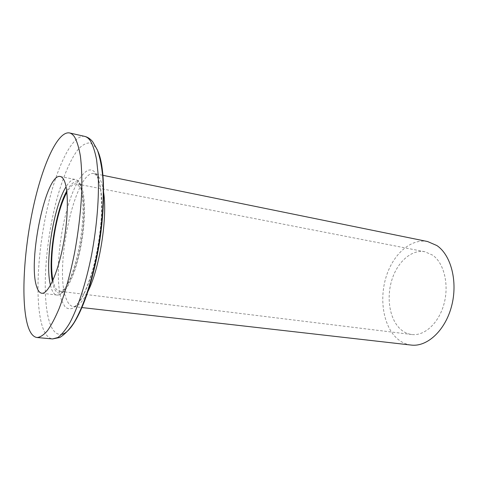 <?xml version="1.0" encoding="UTF-8"?>
<svg xmlns="http://www.w3.org/2000/svg" width="478" height="478" viewBox="0 0 478 478"><rect width="100%" height="100%" fill="white"/><g stroke="black" fill="none" stroke-linecap="round" stroke-linejoin="round"><path stroke-width="0.36" stroke-dasharray="2.39 1.79" d="M427.619 241.539C410.799 238.205 393.149 254.218 386.2 276.607C379.156 298.965 383.207 325.422 396.507 337.988C400.821 342.027 405.72 344.387 411.2 345.068M52.956 280.216L54.349 285.438C55.651 288.993 57.33 290.923 59.392 291.227C65.617 292.267 74.783 273.93 79.94 248.148C85.138 222.407 84.982 195.406 80.065 187.071L76.42 183.875C73.439 183.462 70.266 186.289 66.896 192.353M432.686 255.18L424.834 251.733C411.486 249.181 397.355 261.986 391.829 280.042C386.224 298.069 389.666 319.292 400.385 329.109C403.737 332.162 407.513 333.961 411.701 334.51C424.416 336.249 438.858 323.188 444.032 303.817C449.296 284.488 443.99 263.067 432.686 255.18M97.787 151.006L95.588 147.081L90.426 142.958C86.596 142.647 82.58 144.697 78.392 149.112C69.991 159.682 61.853 179.74 55.681 203.658C45.034 245.925 41.795 297.657 49.461 322.005C52.371 331.015 56.464 335.114 61.752 334.319M84.69 136.385C71.933 134.055 55.902 168.764 46.713 211.013C37.475 253.346 35.002 301.672 42.07 325.56C44.585 333.859 48.087 338.322 52.562 338.938M61.859 301.003L64.924 306.649C67.374 308.931 70.152 309.397 73.265 308.041C76.516 305.579 79.856 301.265 83.286 295.093C86.685 287.917 89.864 279.361 92.816 269.413C97.058 253.322 99.848 236.783 101.187 219.79C101.712 209.083 101.593 199.505 100.816 191.057C99.687 183.492 98.044 177.673 95.881 173.604C87.683 161.2 74.036 181.64 65.97 213.325C57.802 244.909 55.669 283.974 61.859 301.003M103.338 190.722C102.34 184.681 100.894 180.2 99 177.266C97.62 175.151 96.078 173.92 94.381 173.58C75.219 168.8 53.548 269.234 66.293 298.887C68.097 303.602 70.427 306.165 73.283 306.571C77.502 307.001 82.108 302.49 87.104 293.044M50.447 285.264L51.451 288.706C52.837 292.608 54.641 294.723 56.87 295.051C63.502 296.163 73.331 276.392 78.876 248.524C84.475 220.699 84.295 191.624 79.031 182.805C77.908 180.851 76.629 179.74 75.201 179.453C72.357 179.029 69.316 181.467 66.072 186.773M52.395 281.452L53.889 287.194C58.519 300.817 69.716 290.17 77.544 261.06C85.454 232.087 86.667 195.012 80.567 185.141C76.731 179.352 72.124 181.305 66.741 191.003M102.639 175.265L94.381 173.58L97.416 176.573C100.296 184.042 101.766 193.142 101.832 203.867C101.904 220.083 100.045 237.5 96.263 256.124C89.571 287.911 77.944 308.065 73.283 306.571L81.66 307.527M424.834 251.733L76.42 183.875M60.288 176.507L75.201 179.453C76.982 179.812 78.541 181.06 79.892 183.188C85.885 192.562 85.932 221.338 80.388 248.889C74.801 276.386 65.032 296.145 56.87 295.051L41.777 293.235M411.701 334.51L59.392 291.227"/><path stroke-width="0.72" d="M81.66 307.527L411.2 345.068C427.039 347.124 445.167 330.704 451.555 306.261C458.067 281.871 451.113 255.109 436.886 245.555L427.619 241.539L102.639 175.265M66.896 192.353C56.046 211.288 48.499 258.849 52.956 280.216M63.855 179.83C62.815 177.882 61.632 176.776 60.288 176.507C45.93 172.612 27.491 261.627 36.752 286.89C38.013 290.809 39.686 292.924 41.777 293.235C47.997 294.305 57.462 274.27 62.988 246.098C68.563 217.968 68.713 188.649 63.855 179.83M27.336 324.096C29.6 332.449 32.833 336.924 37.027 337.522C40.23 337.271 43.695 335.006 47.442 330.734C51.289 325.273 55.185 317.876 59.135 308.531C65.11 292.9 70.284 274.199 74.652 252.414C78.667 230.3 81.063 209.221 81.828 189.174C81.995 176.675 81.529 165.711 80.429 156.294C78.995 147.935 77.072 141.548 74.664 137.126C73.092 134.754 71.365 133.356 69.483 132.932C57.503 130.793 42.076 165.986 32.988 208.629C23.846 251.362 20.978 300.053 27.336 324.096M61.752 334.319C72.734 332.551 88.113 300.913 96.879 256.985C105.704 213.104 105.566 167.408 97.787 151.006M84.69 136.385C87.635 137.067 90.294 138.835 92.66 141.679L97.452 150.152C99.968 157.501 101.742 166.452 102.782 177.015C104.276 199.272 102.071 227.994 96.771 255.79C91.161 283.364 83.005 307.497 73.976 322.722C69.376 329.611 64.644 334.534 59.768 337.498L52.562 338.938L57.808 337.528C61.59 334.755 65.534 329.975 69.627 323.182C77.854 308.011 85.944 283.263 91.573 254.947C96.938 226.411 99.287 196.966 98.163 174.601L96.598 159.742C94.979 151.436 92.863 145.067 90.246 140.64C88.555 138.256 86.703 136.839 84.69 136.385L69.483 132.932M87.104 293.044C99.544 270.219 108.1 216.277 103.338 190.722M66.072 186.773C53.584 206.448 44.663 262.691 50.447 285.264M66.741 191.003C55.633 210.774 47.949 259.207 52.395 281.452M52.562 338.938L37.027 337.522"/></g></svg>
